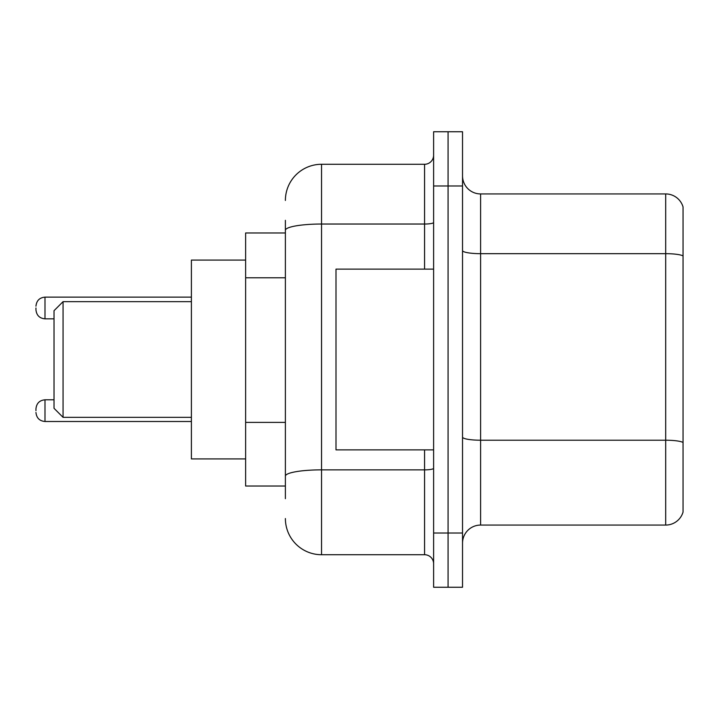 <?xml version="1.0" encoding="UTF-8"?>
<svg xmlns="http://www.w3.org/2000/svg" width="719" height="719" viewBox="0 0 719 719"><rect width="100%" height="100%" fill="white"/><g stroke="black" fill="none" stroke-linecap="round" stroke-linejoin="round"><path stroke-width="1.08" d="M285.389 232.974L245.628 232.974L245.628 486.026L285.389 486.026M285.389 498.68L285.389 220.32M433.611 533.022L433.611 587.252L448.072 587.252L448.072 533.022L448.072 587.252L462.533 587.252L462.533 533.022L448.072 533.022L448.072 185.978L448.072 533.022L433.611 533.022L433.611 185.978L448.072 185.978L448.072 131.748L448.072 185.978L462.533 185.978L462.533 533.022M462.533 185.978L462.533 131.748L433.611 131.748L433.611 185.978M285.389 200.439A36.148 36.148 0 0 1 321.546 164.283L321.546 554.717L424.57 554.717L424.57 449.878M321.546 164.283L424.57 164.283A9.041 9.041 0 0 0 433.611 155.25M433.611 563.75A9.041 9.041 0 0 0 424.57 554.717M321.546 554.717A36.148 36.148 0 0 1 285.389 518.561M462.533 543.151A18.074 18.074 0 0 1 480.607 525.068L665.695 525.068L665.695 193.932L480.607 193.932A18.074 18.074 0 0 1 462.533 175.849A18.074 18.074 0 0 0 480.607 193.932L480.607 525.068M683.05 206.946A18.074 18.074 0 0 0 665.695 193.932A18.074 18.074 0 0 1 683.05 206.946L683.05 512.054A18.074 18.074 0 0 1 665.695 525.068M683.05 256.189L683.05 442.473A18.074 3.137 180 0 0 665.695 440.217L480.607 440.217A18.074 3.137 0 0 1 462.533 437.071M63.065 417.344L63.065 301.656L54.024 310.698L54.024 408.302L63.065 417.344L191.398 417.344M245.628 260.089L191.398 260.089L191.398 458.911L245.628 458.911M433.611 269.122L335.998 269.122L335.998 449.878L433.611 449.878M35.95 410.657L35.95 408.85L35.95 410.657M35.95 307.984L35.95 309.79L35.95 307.984M285.389 277.786L245.628 277.786M285.389 422.386L245.628 422.386M433.611 468.285A9.041 1.573 0 0 1 424.57 469.858L321.546 469.858A36.148 6.273 180 0 0 285.389 476.14M285.389 230.314A36.148 6.273 180 0 1 321.546 224.031L424.57 224.031L424.57 164.283M424.57 269.122L424.57 224.031A9.041 1.573 0 0 0 433.611 222.459M683.05 255.937A18.074 3.137 180 0 0 665.695 253.672L480.607 253.672A18.074 3.137 0 0 1 462.533 250.536M35.95 408.85C36.534 403.305 39.545 400.294 44.991 399.809L44.991 421.496L191.398 421.496M191.398 297.136L44.991 297.136L44.991 318.832C39.545 318.346 36.534 315.335 35.95 309.79M63.065 301.656L191.398 301.656M44.991 399.809L54.024 399.809M44.991 421.496C39.545 421.01 36.534 418 35.95 412.463M44.991 318.832L54.024 318.832M44.991 297.136C39.545 297.621 36.534 300.641 35.95 306.177"/></g></svg>
